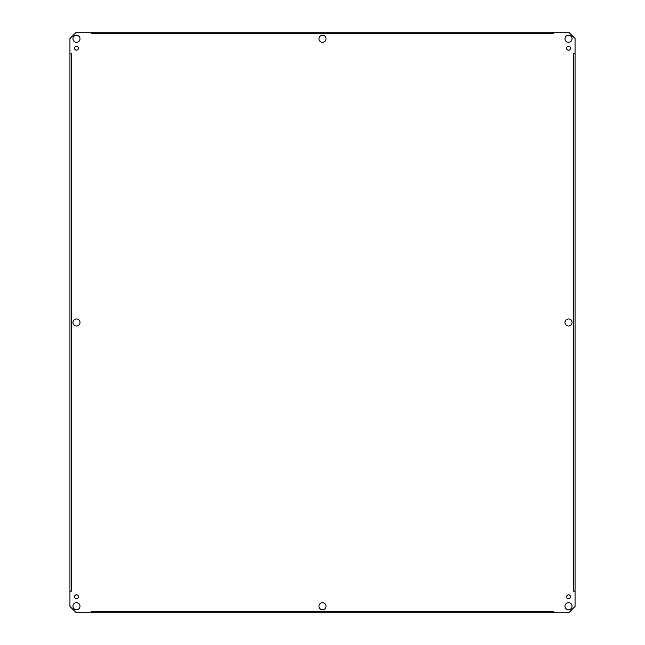 <?xml version="1.0" encoding="UTF-8"?>
<svg xmlns="http://www.w3.org/2000/svg" width="645" height="645" viewBox="0 0 645 645"><rect width="100%" height="100%" fill="white"/><g stroke="black" fill="none" stroke-linecap="round" stroke-linejoin="round"><path stroke-width="0.97" d="M572.059 322.5A3.531 3.531 0 0 1 566.753 325.564A3.531 3.531 0 0 1 566.753 319.436A3.531 3.531 0 0 1 572.059 322.5M80.012 322.5A3.531 3.531 0 0 1 74.715 325.564A3.531 3.531 0 0 1 74.715 319.436A3.531 3.531 0 0 1 80.012 322.5M326.031 606.219A3.531 3.531 0 0 1 320.734 609.275A3.531 3.531 0 0 1 320.734 603.156A3.531 3.531 0 0 1 326.031 606.219M326.031 38.781A3.531 3.531 0 0 1 320.734 41.844A3.531 3.531 0 0 1 320.734 35.725A3.531 3.531 0 0 1 326.031 38.781M91.534 612.75L553.466 612.75L553.466 611.371L553.475 612.75L568.769 612.75L575.058 606.469L575.058 591.167L573.679 591.167L575.058 591.167L575.058 53.833L573.679 53.833L575.058 53.833L575.058 38.531L568.769 32.25L553.475 32.25L553.475 33.629L553.466 32.25L91.534 32.25L91.534 33.629L91.525 32.25L76.231 32.25L69.942 38.531L69.942 53.833L71.321 53.833L69.942 53.833L69.942 591.167L71.321 591.167L69.942 591.167L69.942 606.469L76.231 612.75L91.525 612.75L91.525 611.371L91.534 612.75M91.534 611.371L553.466 611.379M572.059 38.781A3.531 3.531 0 0 1 566.753 41.844A3.531 3.531 0 0 1 566.753 35.725A3.531 3.531 0 0 1 572.059 38.781M80.012 38.781A3.531 3.531 0 0 1 74.715 41.844A3.531 3.531 0 0 1 74.715 35.725A3.531 3.531 0 0 1 80.012 38.781M80.012 606.219A3.531 3.531 0 0 1 74.715 609.275A3.531 3.531 0 0 1 74.715 603.156A3.531 3.531 0 0 1 80.012 606.219M572.059 606.219A3.531 3.531 0 0 1 566.753 609.275A3.531 3.531 0 0 1 566.753 603.156A3.531 3.531 0 0 1 572.059 606.219M570.486 48.206A1.967 1.967 0 0 1 567.544 49.907A1.967 1.967 0 0 1 567.544 46.505A1.967 1.967 0 0 1 570.486 48.206M78.44 48.206A1.967 1.967 0 0 1 75.497 49.907A1.967 1.967 0 0 1 75.497 46.505A1.967 1.967 0 0 1 78.44 48.206M78.44 596.794A1.967 1.967 0 0 1 75.497 598.496A1.967 1.967 0 0 1 75.497 595.093A1.967 1.967 0 0 1 78.44 596.794M570.486 596.794A1.967 1.967 0 0 1 567.544 598.496A1.967 1.967 0 0 1 567.544 595.093A1.967 1.967 0 0 1 570.486 596.794M573.679 591.167L573.679 53.833M553.466 33.621L91.534 33.621M71.321 53.833L71.321 591.167"/></g></svg>
